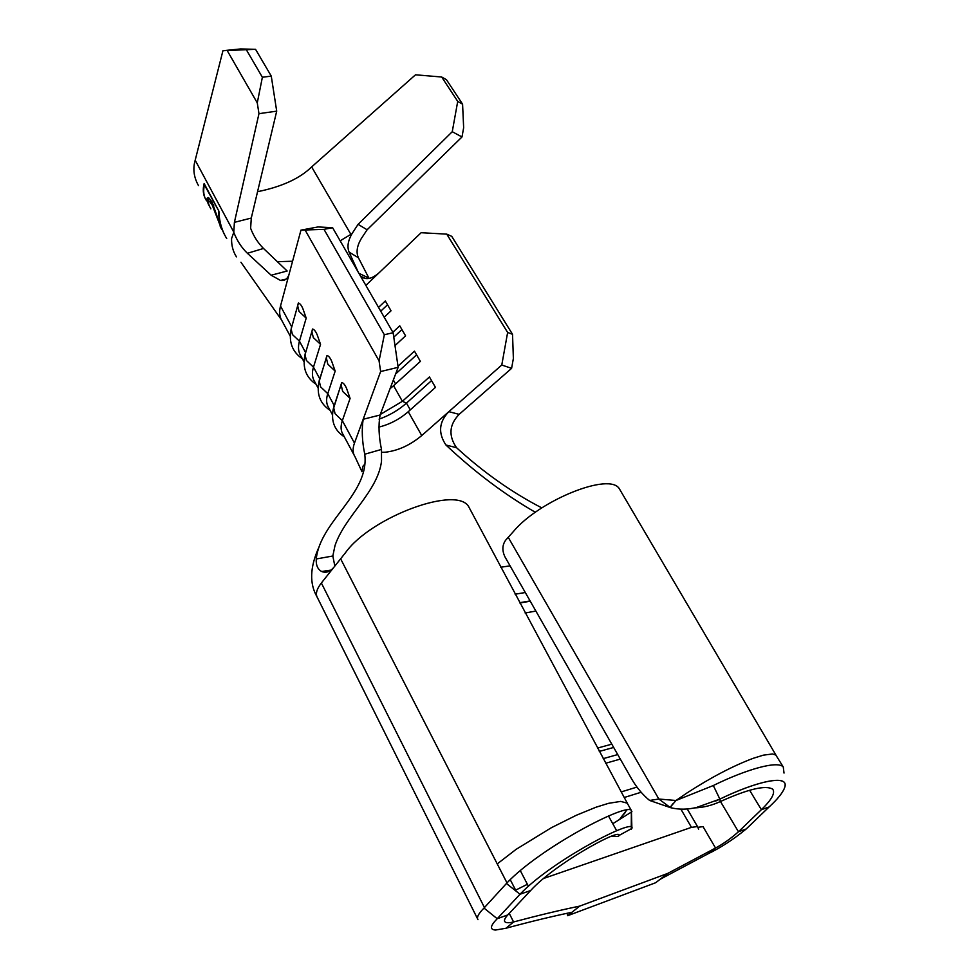 <?xml version="1.0" encoding="UTF-8"?>
<svg xmlns="http://www.w3.org/2000/svg" width="979" height="979" viewBox="0 0 979 979"><rect width="100%" height="100%" fill="white"/><g stroke="black" fill="none" stroke-linecap="round" stroke-linejoin="round"><path stroke-width="1.47" d="M298.191 303.478L298.436 303.037C299.941 303.453 301.41 305.277 302.829 308.532L306.194 318.114L299.048 311.444L297.702 305.889L298.191 303.478M312.374 329.421L312.607 329.017C314.161 329.433 315.666 331.306 317.123 334.647L320.537 344.351L313.304 337.571L311.909 331.759L312.374 329.421M326.839 355.879L327.059 355.499C328.663 355.928 330.204 357.849 331.697 361.275L335.173 371.114L327.83 364.212L326.399 358.13L326.839 355.879L318.628 383.23M341.598 382.875L341.806 382.52C343.445 382.948 345.036 384.918 346.578 388.443L350.09 398.404L342.662 391.392L341.181 385.016L341.598 382.875L332.909 410.482M251.285 218.06L276.702 111.153L258.97 113.662L234.397 222.343L251.285 218.06L250.624 228.291C253.598 236.147 257.893 242.865 263.498 248.458L287.153 271.012L271.159 275.234L247.406 253.292C241.483 247.552 236.955 240.565 233.785 232.317L234.397 222.343M367.113 229.784L461.99 136.962L452.249 131.724L358.081 224.338L367.113 229.784L361.165 238.79C356.919 246.108 356.001 252.423 358.387 257.734L368.887 278.048L358.914 273.337M205.333 198.627C203.069 194.393 202.677 189.363 204.134 183.55L218.88 211.097C219.198 221.34 221.805 230.493 226.712 238.558M222.943 50.712L240.614 48.95L255.543 49.305L222.943 50.712L195.188 160.226C192.692 168.731 193.793 177.199 198.48 185.618M233.785 232.317L231.558 238.656C231.448 245.484 233.039 251.493 236.331 256.669L236.453 256.853M452.249 131.724L457.719 101.4L462.577 104.166L463.654 127.723L461.99 136.962M462.577 104.166L446.473 79.715L441.688 77.011L415.5 74.808L311.652 166.919C299.77 178.521 281.732 186.781 257.55 191.7M457.719 101.4L441.688 77.011M340.166 240.81L351.987 233.7L358.081 224.338M292.574 261.246L277.363 261.674M258.97 113.662L257.269 102.881L262.372 77.255L271.269 76.105L255.543 49.305M271.269 76.105L276.702 111.153M262.372 77.255L246.598 50.198M257.269 102.881L227.348 50.835M365.852 285.378L379.044 272.811C371.824 279.076 365.803 280.275 360.994 276.408M358.277 272.248L349.099 252.129C346.982 246.904 347.949 240.761 351.987 233.7M263.498 248.458L247.406 253.292M358.387 257.734L349.099 252.129M290.237 336.152L282.197 321.198C279.529 317.037 278.966 311.983 280.508 306.048L289.062 274.279C287.581 278.929 284.705 280.973 280.447 280.41L271.159 275.234M446.742 234.128L507.636 332.456L512.531 334.292L451.76 236.367L446.742 234.128L421.129 232.721L379.044 272.811M300.957 230.138L318.016 226.944L332.615 227.715L323.988 229.343L300.957 230.138L289.062 274.279M504.552 921.202L504.797 921.68C503.916 920.333 504.919 918.069 507.832 914.912L530.642 890.523L519.996 894.255C552.437 860.088 636.215 816.988 631.896 828.381L631.259 829.384M631.896 828.381L631.418 810.588C627.686 801.972 540.286 847.667 506.987 882.899L483.993 908.059C478.45 913.652 476.443 917.519 477.972 919.66M612.781 823.718L631.944 811.677M697.868 827.304L703.032 826.631L715.539 848.034L667.715 873.415L655.673 882.728L567.673 915.695L579.69 906.113C559.658 910.262 537.63 915.549 513.596 921.961L505.996 928.239L495.533 930.038C489.598 929.658 490.161 925.889 497.222 918.73L483.993 908.059M667.715 873.415L579.69 906.113M784.02 773.067L783.273 767.01C778.011 760.377 746.793 769.09 713.312 785.525L676.012 800.492L687.111 792.88C711.023 777.412 733.063 765.884 753.218 758.309L763.387 755.152L772.566 753.965L775.87 755.09L776.58 756.216M694.601 807.895C703.13 807.614 711.733 805.497 720.397 801.532C748.213 789.013 765.651 784.901 772.725 789.196C775.417 792.953 771.636 799.77 761.381 809.682L738.46 831.771C730.872 838.489 723.224 843.91 715.539 848.034L707.878 853.896C720.752 847.692 733.516 839.395 746.182 828.993L738.46 831.771L720.471 801.507M625.055 812.778L620.037 818.615L626.829 810.025M628.077 804.652L627.233 803.172L620.698 801.397L608.534 803.331L595.93 807.247L576.264 815.287L551.471 827.659L516.129 849.331L497.234 863.906L506.987 882.899M530.642 890.523C554.579 864.224 616.819 830.07 618.912 834.769L619.205 835.381C618.948 836.494 616.44 836.764 611.679 836.201M636.962 787.092L621.175 791.925M641.135 792.244L624.21 797.506M680.87 809.119L691.455 827.353L543.614 878.457M617.725 754.564L603.186 758.652M605.671 763.253L620.307 759.092M611.789 744.175L597.484 748.078M691.455 827.353L697.501 826.57L698.614 829.176L697.758 827.145M527.4 884.282L515.138 890.388M504.797 921.68C505.947 922.977 508.884 923.062 513.596 921.961L509.239 913.395M470.263 509.68L469.1 507.477C458.661 484.385 370.857 516.924 345.55 552.633L333.692 567.514C329.886 571.883 325.872 573.204 321.663 571.491C317.685 569.337 315.887 565.164 316.254 558.972L332.823 555.999L335.002 545.584C344.877 516.19 377.857 491.593 381.516 461.182L381.492 449.434L364.751 454.219C369.793 493.82 320.133 520.999 316.254 558.972M506.437 883.486L519.996 894.255L497.222 918.73L507.832 914.912M775.98 755.176L619.548 489.108C610.394 471.425 538.768 500.697 513.326 531.634L505.702 540.127C502.215 544.973 501.982 550.553 504.968 556.88L631.382 778.501C636.387 787.251 642.469 794.569 649.615 800.455L670.701 807.712C678.888 809.706 687.491 809.633 696.485 807.479L719.871 799.121C758.015 780.581 790.163 773.985 784.607 787.691C782.845 792.647 777.669 799.084 769.09 806.965L761.381 809.682L749.633 790.286M673.16 803.429L670.101 807.394L676.012 800.492L658.843 799.035L649.615 800.455M619.548 489.108L620.576 490.871M746.182 828.993L769.09 806.977M619.205 835.381L631.883 828.393M505.996 928.239C529.994 921.728 551.997 916.405 571.993 912.257M660.005 879.375L707.878 853.896M613.662 747.454L599.283 751.419M508.236 537.312L658.843 799.035L670.101 807.394M713.312 785.525L719.871 799.121L715.649 801.055M567.11 913.334L567.673 915.695M687.111 792.88L676.012 800.492M456.557 447.709L445.934 445.004C437.956 433.036 438.935 421.925 448.847 411.669L459.163 414.362C449.19 424.666 448.321 435.79 456.557 447.709C483.393 472.331 511.821 492.4 541.84 507.905M364.751 454.219C362.083 441.309 361.569 429.659 363.185 419.269L380.072 415.023C378.31 425.216 378.787 436.683 381.492 449.434M332.823 555.999L334.842 566.07M445.934 445.004C474.668 472.037 504.491 494.468 535.403 512.311M380.072 415.023L398.147 367.321L380.635 371.543L354.459 443.108C352.477 448.676 352.685 453.277 355.083 456.899L361.961 471.719C362.781 465.796 363.625 463.887 364.518 466.004L364.616 466.371M304.041 361.851L300.883 355.989C298.289 351.963 297.8 347.019 299.452 341.169L306.194 318.114M305.313 230.395L379.069 360.896L384.343 334.732L393.13 332.713L398.147 367.321M318.102 388.039L314.712 381.724C312.154 377.796 311.738 372.938 313.476 367.149L320.537 344.351M332.444 414.741L328.797 407.937C326.288 404.119 325.946 399.346 327.769 393.644L335.173 371.114M354.019 454.905L343.152 434.676C340.704 430.968 340.435 426.293 342.344 420.652L350.09 398.404M380.635 371.543L379.069 360.896M332.615 227.715L393.13 332.713M390.07 388.651L393.57 385.714L402.381 401.304L380.28 414.484M410.287 409.895L406.456 403.128L402.381 401.304L429.438 376.964L435.471 387.378L408.255 411.706C399.456 419.318 389.63 424.458 378.787 427.113M323.988 229.343L384.343 334.732M378.53 307.382L385.334 300.969L391.049 310.808L384.196 317.208M392.848 332.236L399.762 325.823L405.575 335.846L395.002 345.599M397.988 366.195L414.46 351.155L420.383 361.373L393.57 385.714M408.255 411.706L421.741 435.557L501.774 365.02L507.636 332.456M512.531 334.292L513.375 358.449L511.601 368.349L501.774 365.02M459.188 414.337L511.601 368.349M431.543 380.611L406.456 403.128C398.477 410.152 389.361 415.5 379.081 419.147M395.638 373.966L416.601 354.851M393.778 337.143L401.941 329.58M380.721 311.187L387.549 304.787M206.593 200.842C203.693 196.51 202.959 191.211 204.415 184.933L204.807 184.811M204.415 184.933L218.892 211.121M218.476 211.219C218.88 220.544 221.217 228.976 225.513 236.49M210.864 208.857L208.454 204.391C206.434 199.569 206.496 197.33 208.625 197.672L212.015 201.919L221.487 228.817M208.527 201.625L208.294 197.55M213.74 205.651L210.485 200.964L209.518 201.307C208.001 201.025 208.062 202.812 209.665 206.655M220.483 226.357L212.088 204.733L209.482 201.319L210.485 200.964M221.707 229.319L220.226 226.479M213.116 204.403L212.088 204.733M354.459 443.108L342.344 420.652L335.063 413.725L333.631 407.411L334.047 405.282L327.769 393.644L320.574 386.84L319.191 380.794L319.631 378.567L313.476 367.149L306.378 360.456L305.032 354.692L305.497 352.367L299.452 341.169L292.452 334.585L291.142 329.066L291.632 326.668L280.508 306.048M233.773 232.084L195.188 160.226M350.776 234.165L311.652 166.919M520.302 870.625L528.427 886.276M525.123 612.976L535.88 611.08M477.556 918.816L317.465 597.753C315.287 594.106 316.584 589.187 321.357 582.994L484.434 907.545M510.206 879.607L515.627 890.119M515.125 594.192L525.307 592.528M510.096 565.862L500.783 567.22M340.631 558.813L497.234 863.906M321.357 582.994L333.692 567.514M720.397 801.532L719.798 799.145M519.727 602.844L530.177 601.069M769.09 806.965L772.15 804.065M784.938 786.345C788.181 774.254 756.412 781.34 719.859 799.097M421.741 435.557C410.128 445.237 397.915 450.793 385.126 452.237L381.773 452.298M395.565 383.903L393.35 379.999M302.389 358.791C292.305 351.914 288.56 342.001 291.142 329.066L298.424 303.037M316.107 384.319C305.974 377.502 302.291 367.627 305.032 354.692L312.607 329.017M330.082 410.323C319.913 403.593 316.278 393.742 319.191 380.794L327.059 355.499M344.327 436.842C334.108 430.185 330.547 420.37 333.631 407.411L341.806 382.52M240.932 262.237L281.316 319.643M631.369 812.203L631.271 827.304M783.273 766.998L775.87 755.09M627.233 803.172L631.418 810.588M608.485 816.009L616.672 830.73M687.27 808.997L697.513 826.57M519.665 602.709L530.104 600.935M519.812 602.991L530.263 601.216M627.343 803.282L469.1 507.477M316.866 596.554C309.486 583.668 309.964 567.698 318.297 548.607M321.663 571.491L331.012 570.133M366.024 278.623L361.018 276.433M286.027 279.137L280.447 280.422"/></g></svg>
